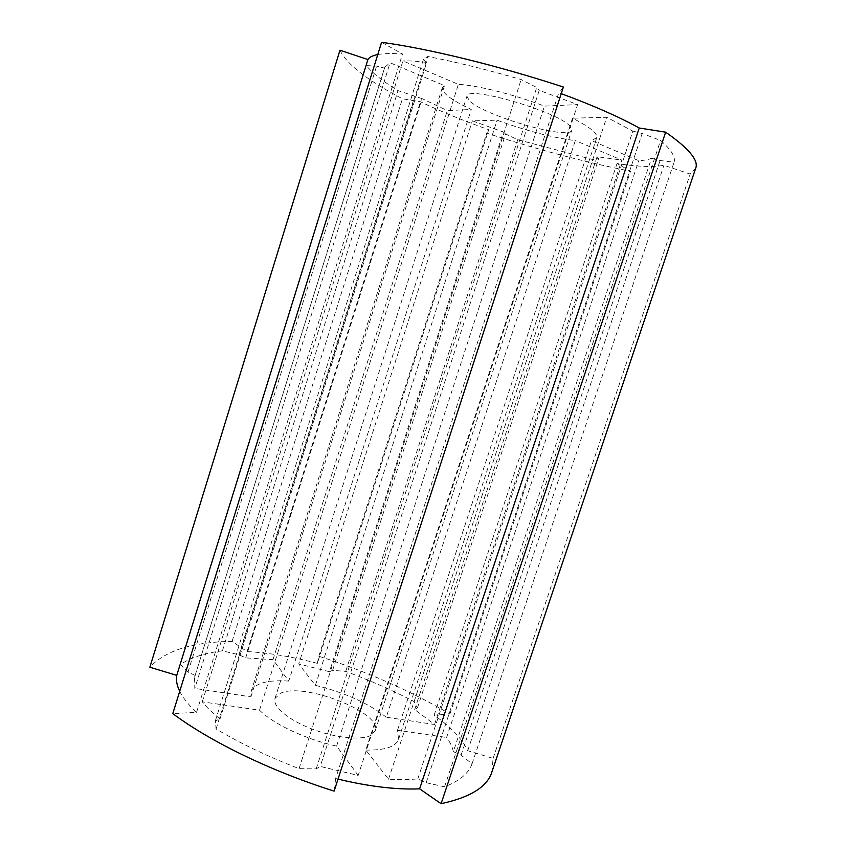 <?xml version="1.0" encoding="UTF-8"?>
<svg xmlns="http://www.w3.org/2000/svg" width="846" height="846" viewBox="0 0 846 846"><rect width="100%" height="100%" fill="white"/><g stroke="black" fill="none" stroke-linecap="round" stroke-linejoin="round"><path stroke-width="0.63" stroke-dasharray="4.23 3.17" d="M491.833 772.144L493.102 758.407L467.732 750.698C462.381 739.108 451.193 727.243 434.157 715.124L449.903 714.003C410.659 690.854 366.963 671.597 318.815 656.232L317.345 663.359L488.702 129.681C463.449 120.745 440.692 111.439 420.441 101.753L402.4 98.781C367.365 80.349 346.553 64.159 339.965 50.221M338.019 779.124L335.619 778.532L558.794 92.764L561.236 93.663M334.117 791.116L335.619 778.532M179.722 691.309C182.948 697.887 188.563 704.887 196.558 712.321L172.774 713.633M317.345 663.359C292.462 656.76 269.039 652.826 247.074 651.557L232.068 641.416C192.761 641.955 165.361 650.553 149.858 667.219M371.531 734.973C362.448 740.652 336.063 738.241 312.185 729.093C288.253 720.02 272.243 706.368 275.013 698.426L280.449 693.297C303.333 681.717 382.804 712.766 375.19 730.785L371.531 734.973M358.175 775.401L336.613 746.109C305.988 739.467 273.459 724.123 259.521 710.185L202.268 701.831C206.593 707.33 212.505 713.009 220.002 718.867L215.339 720.877L216.079 728.935C240.116 743.306 267.77 756.536 299.05 768.644L316.182 768.877L320.232 766.444L358.175 775.401L577.628 104.587L539.23 90.363L320.232 766.444M453.329 751.608L461.081 755.108L472.057 763.801C468.737 773.329 459.568 780.995 444.552 786.822L426.173 782.709L417.818 778.828C409.253 779.779 399.481 779.906 388.526 779.198L365.832 750.074L572.52 118.186C589.747 126.932 597.815 133.414 596.737 137.644L591.513 140.669L638.741 160.655C644.314 160.412 648.575 159.619 651.515 158.276L453.329 751.608C452.451 747.113 450.209 742.397 446.603 737.469L638.741 160.655M365.832 750.074C384.867 750.413 395.78 746.817 398.561 739.309L397.483 730.299L446.603 737.469M329.454 671.713L332.594 670.36L345.728 671.364C369.871 680.311 392.671 690.378 414.117 701.577L417.395 707.954L414.699 709.572L434.548 724.493L386.262 717.228L575.322 140.573C552.755 137.75 526.677 130.95 497.088 120.185L472.343 120.841L503.37 132.018L329.454 671.713L298.744 663.941L472.343 120.841M386.262 717.228C368.37 703.206 344.745 692.567 315.399 685.323L298.744 663.941M195.236 675.446L187.992 672.084L180.357 664.459C190.847 657.596 204.869 653.049 222.424 650.828L238.921 654.804L245.71 657.871L272.983 659.647L288.761 681.083L471.275 109.483C451.457 100.114 441.802 92.87 442.289 87.762L444.488 85.626L390.08 62.773L384.824 67.141L194.569 677.202L194.802 688.401L390.08 62.773M288.761 681.083C267.389 679.676 254.826 683.208 251.082 691.679L250.892 696.85L194.802 688.401M388.526 779.198L606.709 117.277L572.52 118.186M417.818 778.828L632.808 131.109L606.709 117.277M434.548 724.493L621.831 160.106L575.322 140.573M414.699 709.572L597.086 156.711L621.831 160.106M272.983 659.647L447.333 110.583L471.275 109.483M245.71 657.871L422.08 98.633L447.333 110.583M202.268 701.831L402.908 60.891L458.373 84.357C477.324 85.319 513.765 94.435 544.412 106.12L577.628 104.587M220.002 718.867L426.701 62.382C417.247 61.208 409.316 60.722 402.908 60.891M336.613 746.109L544.412 106.12M397.483 730.299L591.513 140.669M315.399 685.323L497.088 120.185M250.892 696.85L444.488 85.626M259.521 710.185L458.373 84.357M377.771 54.546C383.65 53.414 391.899 53.235 402.516 54.007L381.578 42.3M563.394 87.032L558.794 92.764M695.729 168.153L690.209 174.065L663.909 165.298C653.577 167.318 637.947 166.736 617.03 163.553L630.503 171.252C584.649 162.094 536.734 149.382 486.746 133.139L488.702 129.681M597.086 156.711L598.714 158.593L592.792 159.545L517.741 139.675L505.548 133.996L503.37 132.018M632.808 131.109L642.156 133.478L660.599 140.436C671.227 149.721 675.721 156.986 674.072 162.221L660.102 160.507L651.515 158.276M570.5 126.784C560.359 112.328 466.347 84.801 466.907 96.254L469.424 100.811C484.652 116.018 570.088 140.711 571.811 130.125L570.5 126.784M422.08 98.633L397.99 90.596C383.217 81.554 372.642 73.221 366.265 65.586L376.576 66.115L384.623 68.156M426.701 62.382L423.402 59.389L427.759 56.492C456.1 62.012 487.233 69.7 521.157 79.556L536.724 87.498L539.23 90.363M238.921 654.804L414.593 96.687M222.424 650.828L397.99 90.596M180.357 664.459L366.265 65.586M187.992 672.084L376.576 66.115M417.395 707.954L598.714 158.593M414.117 701.577L592.792 159.545M345.728 671.364L517.741 139.675M332.594 670.36L505.548 133.996M426.173 782.709L642.156 133.478M444.552 786.822L660.599 140.436M472.057 763.801L674.072 162.221M461.081 755.108L660.102 160.507M467.732 750.698L663.909 165.298M434.157 715.124L617.03 163.553M247.074 651.557L420.441 101.753M196.558 712.321L402.516 54.007M493.102 758.407L690.209 174.065M449.903 714.003L630.503 171.252M318.815 656.232L486.746 133.139M232.068 641.416L402.4 98.781M215.339 720.877L423.402 59.389M216.079 728.935L427.759 56.492M299.05 768.644L521.157 79.556M316.182 768.877L536.724 87.498M194.569 677.202L384.824 67.141M398.561 739.309L596.737 137.644M251.082 691.679L442.289 87.762M375.19 730.785L571.811 130.125M275.013 698.426L466.907 96.254"/><path stroke-width="1.27" d="M338.019 779.124C369.311 786.579 396.51 789.826 419.616 788.842L441.083 803.7C470.313 797.366 487.222 786.843 491.833 772.144L695.729 168.153C698.785 160.317 688.75 148.325 665.643 132.177L639.238 128.01C618.976 116.822 592.972 105.369 561.236 93.663M172.774 713.633C210.347 741.635 270.445 771.023 334.117 791.116L563.394 87.032C496.401 65.131 428.298 48.656 381.578 42.3L172.774 713.633M179.722 691.309C176.867 685.44 175.883 680.131 176.751 675.372L367.904 59.537C369.258 57.232 372.547 55.561 377.771 54.546M367.904 59.537L339.965 50.221L149.858 667.219L176.751 675.372M419.616 788.842L639.238 128.01M441.083 803.7L665.643 132.177"/></g></svg>

